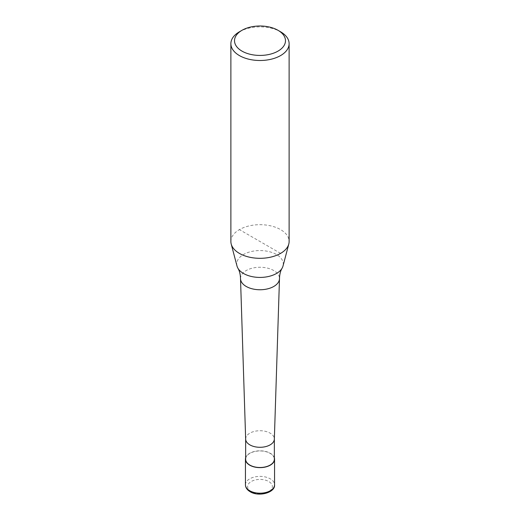 <?xml version="1.0" encoding="UTF-8"?>
<svg xmlns="http://www.w3.org/2000/svg" width="520" height="520" viewBox="0 0 520 520"><rect width="100%" height="100%" fill="white"/><g stroke="black" fill="none" stroke-linecap="round" stroke-linejoin="round"><path stroke-width="0.39" stroke-dasharray="2.6 1.95" d="M245.655 457.769A14.56 8.405 180 0 1 249.704 453.278A14.56 8.405 180 0 1 264.387 451.204A14.56 8.405 180 0 1 274.346 457.769M245.655 439.088L245.655 439.01A14.346 8.281 180 0 1 249.86 433.154A14.346 8.281 180 0 1 265.486 431.36A14.346 8.281 180 0 1 274.346 439.01L274.346 439.088M245.655 459.225A14.346 8.281 180 0 1 249.86 453.369A14.346 8.281 180 0 1 265.486 451.575A14.346 8.281 180 0 1 274.346 459.225M240.506 278.499A19.494 11.252 180 0 1 246.22 270.543A19.494 11.252 180 0 1 273.78 270.543A19.494 11.252 180 0 1 279.494 278.499M236.997 266.012A23.27 13.436 180 0 1 243.549 254.494A23.27 13.436 180 0 1 276.452 254.494A23.27 13.436 180 0 1 283.003 266.012M230.88 241.501A29.12 16.816 180 0 1 239.408 229.613A29.12 16.816 180 0 1 271.147 225.966A29.12 16.816 180 0 1 289.12 241.501M239.408 31.798A29.12 16.816 180 0 1 280.592 31.798M280.592 253.389L239.408 229.613M245.44 484.783A14.56 8.405 180 0 1 249.704 478.842A14.56 8.405 180 0 1 270.296 478.842A14.56 8.405 180 0 1 274.56 484.783M268.749 491.621A12.376 7.144 180 0 1 251.251 491.621A12.376 7.144 180 0 1 251.251 481.513A12.376 7.144 180 0 1 268.749 481.513A12.376 7.144 180 0 1 268.749 491.621"/><path stroke-width="0.78" d="M274.346 457.769A14.56 8.405 180 0 1 274.56 459.225A14.56 8.405 180 0 1 270.296 465.166A14.56 8.405 180 0 1 254.43 466.993A14.56 8.405 180 0 1 245.44 459.225A14.56 8.405 180 0 1 245.655 457.769M274.346 439.01A14.346 8.281 180 0 1 274.339 439.166A14.346 8.281 180 0 1 270.14 444.866A14.346 8.281 180 0 1 254.631 446.693A14.346 8.281 180 0 1 245.661 439.166A14.346 8.281 180 0 1 245.655 439.01M274.346 439.088L274.346 459.225A14.346 8.281 180 0 1 270.14 465.075A14.346 8.281 180 0 1 254.514 466.875A14.346 8.281 180 0 1 245.655 459.225L245.655 439.088M278.018 30.31L280.592 31.798A29.12 16.816 180 0 1 289.12 43.686L289.12 241.501A29.12 16.816 180 0 1 288.795 244.03L283.003 266.012A23.27 13.436 180 0 1 282.087 268.222C280.488 270.887 279.624 274.313 279.494 278.499A19.494 11.252 180 0 1 279.487 278.714A19.494 11.252 180 0 1 273.78 286.462A19.494 11.252 180 0 1 246.22 286.462A19.494 11.252 180 0 1 240.513 278.714A19.494 11.252 180 0 1 240.506 278.499C240.377 274.313 239.512 270.887 237.913 268.222A23.27 13.436 180 0 1 236.997 266.012L231.205 244.03A29.12 16.816 180 0 1 230.88 241.501L230.88 43.686A29.12 16.816 180 0 1 239.408 31.798L241.982 30.31A25.48 14.71 180 0 1 278.018 30.31A25.48 14.71 180 0 1 278.018 51.116A25.48 14.71 180 0 1 241.982 51.116A25.48 14.71 180 0 1 241.982 30.31L239.408 31.798M282.087 268.222A23.27 13.436 180 0 1 276.452 273.494A23.27 13.436 180 0 1 243.549 273.494A23.27 13.436 180 0 1 237.913 268.222M288.795 244.03A29.12 16.816 180 0 1 280.592 253.389A29.12 16.816 180 0 1 250.913 257.478A29.12 16.816 180 0 1 231.205 244.03M289.12 43.686A29.12 16.816 180 0 1 280.592 55.575A29.12 16.816 180 0 1 248.853 59.221A29.12 16.816 180 0 1 230.88 43.686M274.56 459.225L274.56 484.783A14.56 8.405 180 0 1 270.296 490.731A14.56 8.405 180 0 1 249.704 490.731A14.56 8.405 180 0 1 245.44 484.783L245.44 459.225M274.56 484.783C275.392 492.609 258.798 497.185 250.159 491.731C247.058 489.866 245.486 487.552 245.44 484.783M245.661 439.166L240.513 278.714M274.339 439.166L279.487 278.714"/></g></svg>
